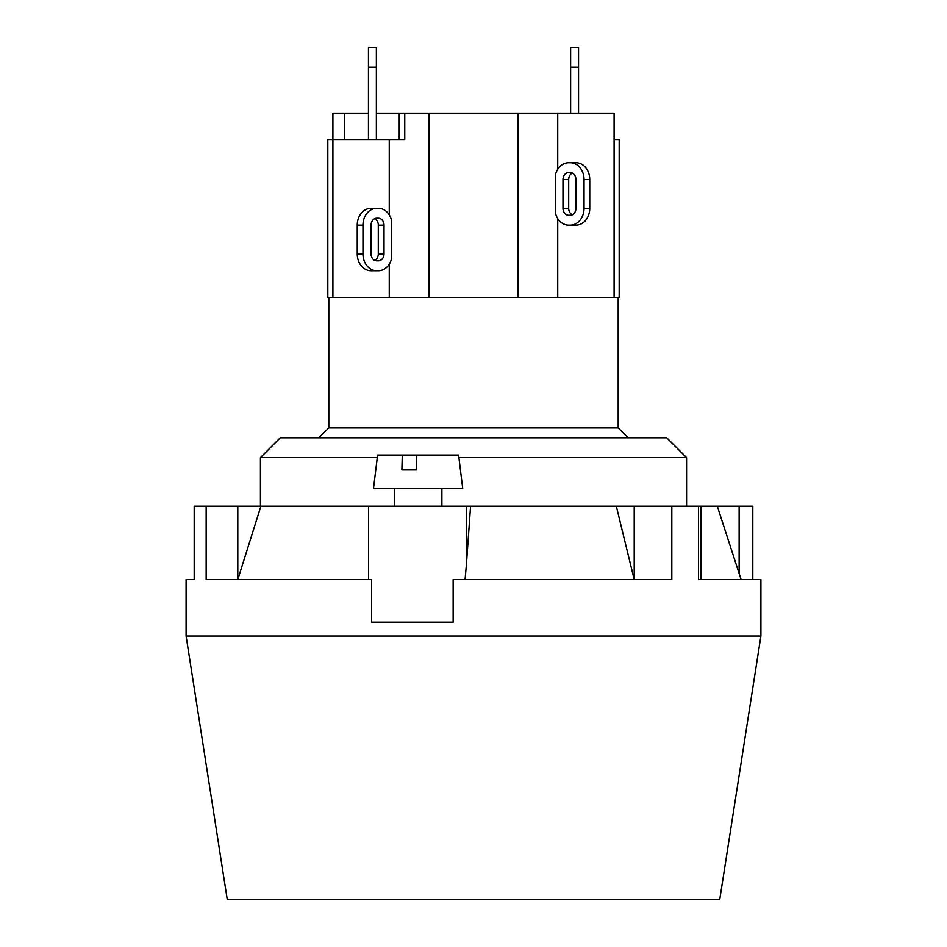 <?xml version="1.0" encoding="UTF-8"?>
<svg xmlns="http://www.w3.org/2000/svg" width="947" height="947" viewBox="0 0 947 947"><rect width="100%" height="100%" fill="white"/><g stroke="black" fill="none" stroke-linecap="round" stroke-linejoin="round"><path stroke-width="1.42" d="M614.094 139.517L619.184 139.517L619.184 297.488L614.094 297.488L614.094 113.155L404.76 113.155L404.76 139.517L332.906 139.517L332.906 113.155L368.454 113.155M389.264 214.874L389.264 139.517M391.502 220.166L391.502 258.862A16.845 13.767 -90 0 1 378.35 270.735L376.728 270.735A16.845 13.767 -90 0 1 362.961 253.879L362.961 225.149A16.845 13.767 -90 0 1 376.728 208.293L378.35 208.293A16.845 13.767 -90 0 1 391.502 220.166M389.264 297.488L389.264 264.154M614.094 297.488L327.816 297.488L327.816 139.517L332.906 139.517L332.906 297.488M428.908 297.488L428.908 113.155M518.092 297.488L518.092 113.155M557.736 297.488L557.736 218.568M557.736 169.288L557.736 113.155M555.498 213.276L555.498 174.579A16.845 13.767 90 0 1 568.65 162.706L570.272 162.706A16.845 13.767 90 0 1 584.039 179.551L584.039 208.293A16.845 13.767 90 0 1 570.272 225.149L568.65 225.149A16.845 13.767 90 0 1 555.498 213.276M575.942 179.551L575.942 208.293A6.937 5.67 90 0 1 570.272 215.229L568.65 215.229A6.937 5.67 90 0 1 562.98 208.293L562.98 179.551A6.937 5.67 90 0 1 568.65 172.614L570.272 172.614A6.937 5.67 90 0 1 575.942 179.551M568.65 162.706L574.367 162.706M574.367 225.149L568.65 225.149M570.272 162.706L575.977 162.706A16.845 13.767 -90 0 1 589.756 179.551L589.756 208.293A16.845 13.767 -90 0 1 575.977 225.149L570.272 225.149M572.319 173.088A6.937 5.67 -90 0 0 568.697 179.551L568.697 208.293A6.937 5.67 -90 0 0 572.319 214.768M376.728 208.293L371.023 208.293A16.845 13.767 90 0 0 357.244 225.149L357.244 253.879A16.845 13.767 90 0 0 371.023 270.735L376.728 270.735M374.681 260.354A6.937 5.67 90 0 0 378.303 253.879L378.303 225.149A6.937 5.67 90 0 0 374.681 218.674M371.058 225.149A6.937 5.67 -90 0 1 376.728 218.201L378.35 218.201A6.937 5.67 -90 0 1 384.02 225.149L384.02 253.879A6.937 5.67 -90 0 1 378.35 260.816L376.728 260.816A6.937 5.67 -90 0 1 371.058 253.879L371.058 225.149M376.373 113.155L404.76 113.155M344.649 113.155L344.649 139.517M399.243 113.155L399.243 139.517M404.76 139.517L404.132 139.517M376.373 139.517L376.373 47.35L368.454 47.35L368.454 139.517M578.546 113.155L578.546 47.35L570.627 47.35L570.627 113.155M328.81 297.488L328.81 427.914L618.19 427.914L628.098 437.822M458.928 457.638L686.575 457.638L666.759 437.822L280.241 437.822L260.425 457.638L377.273 457.638M731.853 636.029L760.903 636.029L760.903 579.54L698.543 579.54L698.543 506.207L260.91 506.207L237.804 579.54L237.804 506.207L194.194 506.207L194.194 579.54L186.097 579.54L186.097 636.029L731.853 636.029M752.806 579.54L752.806 506.207L698.543 506.207M206.162 506.207L206.162 579.54L371.591 579.54L371.591 622.155L453.151 622.155L453.151 579.54L671.814 579.54L671.814 506.207M260.425 457.638L260.425 506.207M616.308 506.207L634.206 579.54L634.206 506.207M701.052 579.54L701.052 506.207M260.91 506.207L237.804 506.207M739.134 573.539L739.134 506.207M470.576 506.207A69035.886 14842 90 0 0 466.492 563.536L465.072 579.54M441.894 488.368L373.509 488.368L462.704 488.368L441.894 488.368L441.894 506.207M402.286 455.069L416.798 455.069L416.408 469.937L401.883 469.937L402.286 455.069L377.593 455.069L373.509 488.368M462.704 488.368L458.608 455.069L416.798 455.069M186.097 636.029L227.28 899.65L719.72 899.65L760.903 636.029M589.756 208.293L584.039 208.293M589.756 179.551L584.039 179.551M568.697 179.551L562.98 179.551M568.697 208.293L562.98 208.293M357.244 253.879L362.961 253.879M357.244 225.149L362.961 225.149M384.02 225.149L378.303 225.149M384.02 253.879L378.303 253.879M376.373 67.166L368.454 67.166M578.546 67.166L570.627 67.166M466.492 563.536L466.492 506.207M618.19 297.488L618.19 427.914M328.81 427.914L318.902 437.822M686.575 457.638L686.575 506.207M717.305 506.207L741.087 579.54M368.549 579.54L368.549 506.207M394.319 506.207L394.319 488.368"/></g></svg>
